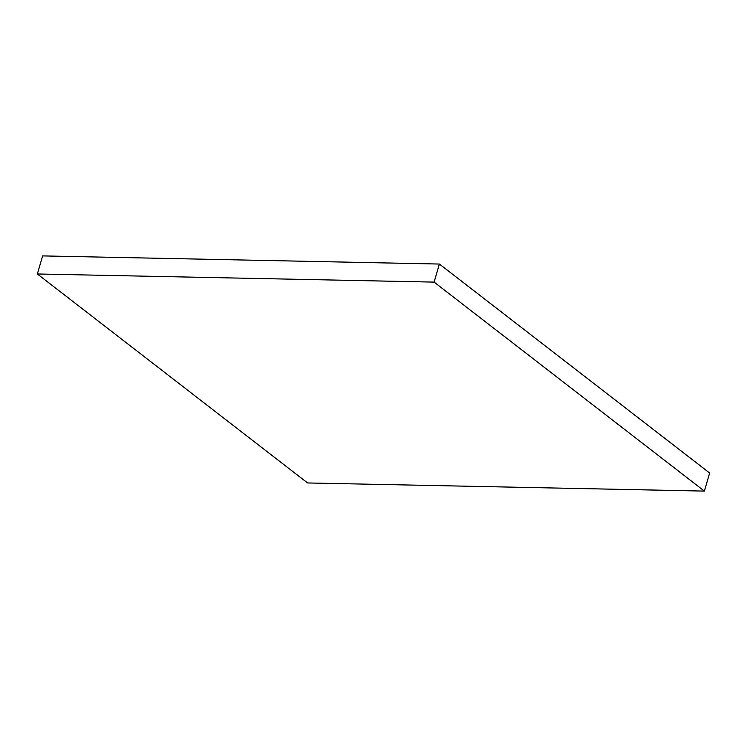 <?xml version="1.0" encoding="UTF-8"?>
<svg xmlns="http://www.w3.org/2000/svg" width="747" height="747" viewBox="0 0 747 747"><rect width="100%" height="100%" fill="white"/><g stroke="black" fill="none" stroke-linecap="round" stroke-linejoin="round"><path stroke-width="1.12" d="M37.35 273.981L42.635 255.904L439.395 264.046L434.11 282.114L37.35 273.981L307.605 482.954L704.365 491.096L434.11 282.114L439.395 264.046L709.65 473.019L704.365 491.096L709.65 473.019L439.395 264.046L42.635 255.904L37.35 273.981L307.605 482.954L704.365 491.096L434.11 282.114L37.35 273.981"/></g></svg>
